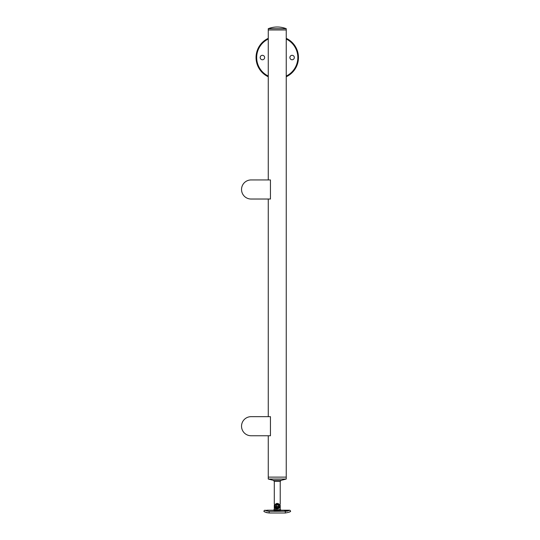 <?xml version="1.0" encoding="UTF-8"?>
<svg xmlns="http://www.w3.org/2000/svg" width="540" height="540" viewBox="0 0 540 540"><rect width="100%" height="100%" fill="white"/><g stroke="black" fill="none" stroke-linecap="round" stroke-linejoin="round"><path stroke-width="0.81" d="M268.259 39.042A20.574 20.574 0 0 0 268.259 76.052M268.259 76.754A21.215 21.215 0 0 1 268.259 38.333M292.106 59.771A2.228 2.228 0 0 0 294.327 57.544A2.228 2.228 0 0 0 292.106 55.316A2.228 2.228 0 0 0 289.879 57.544A2.228 2.228 0 0 0 292.106 59.771M262.406 59.771A2.228 2.228 0 0 0 264.634 57.544A2.228 2.228 0 0 0 262.406 55.316A2.228 2.228 0 0 0 260.179 57.544A2.228 2.228 0 0 0 262.406 59.771M286.247 38.333A21.215 21.215 0 0 1 286.247 76.754M286.247 76.052A20.574 20.574 0 0 0 286.247 39.042M261.475 199.031L251.08 199.031L270.446 199.031L270.446 179.941L251.08 179.941L261.475 179.941M251.08 179.941A9.545 9.545 0 0 0 241.535 189.486A9.545 9.545 0 0 0 251.08 199.031M261.475 435.753L251.08 435.753L270.446 435.753L270.446 416.664L251.08 416.664L261.475 416.664M251.08 416.664A9.545 9.545 0 0 0 241.535 426.209A9.545 9.545 0 0 0 251.08 435.753M274.334 509.382L273.436 510.212L267.394 510.212M289.116 510.381L286.801 511.191L284.573 510.455L289.028 510.455M288.866 510.698A2.228 0.466 0 0 0 286.801 510.408A2.228 0.466 0 0 0 284.756 510.685M286.801 510.212L289.366 510.212A1.276 1.276 0 0 1 290.621 511.272C290.446 511.853 288.677 512.426 285.316 513L269.197 513C265.829 512.426 264.067 511.853 263.891 511.272A1.276 1.276 0 0 1 265.147 510.212C265.14 510.563 266.49 510.955 269.197 511.387L287.105 511.178M286.801 511.137L288.07 510.874L286.801 510.604L285.525 510.874L286.801 511.137M277.256 510.05L276.311 509.983C273.429 509.267 273.746 509.288 277.256 510.05L280.179 509.382M280.064 509.429L279.113 509.774M276.406 510.813L277.094 510.847M277.371 510.847L280.537 510.374M274.408 504.907A2.97 2.97 0 0 0 274.286 505.757L274.408 507.607L277.256 509.146L280.098 507.607L280.226 505.757L280.226 509.362L281.07 510.212L278.465 510.779C274.05 510.908 271.249 509.578 276.041 510.779M274.408 507.607A3.395 3.395 0 0 0 276.25 508.997M274.138 510.415L274.685 510.55M265.484 510.435L267.449 510.212M289.028 510.435L289.366 510.212M264.229 511.522L264.688 511.812M265.754 512.325L266.571 512.615M266.679 512.642L269.197 513L269.197 511.387M289.487 511.988L289.825 511.805M289.832 511.805L290.621 511.272M277.256 503.422L279.531 505.238L279.531 506.277L277.256 508.086L274.982 506.277L274.982 505.238L277.256 503.422M274.408 503.543L274.408 506.756L277.256 508.511L280.098 506.756L280.098 503.543M274.982 505.238A2.336 2.336 0 0 1 279.531 505.238M279.531 506.277A2.336 2.336 0 0 1 277.668 508.052M277.256 508.086A2.336 2.336 0 0 1 274.982 506.277M281.124 480.35L286.247 479.027L268.259 479.027L273.382 480.35L281.124 480.35L280.226 481.397L274.286 481.397L274.286 503.712M268.259 179.941L268.259 28.694L286.247 28.694L286.247 29.97L268.259 29.97L286.247 29.97L286.247 477.117L268.259 477.117L268.259 479.027M275.029 505.757A2.228 2.228 0 0 1 277.256 503.53A2.228 2.228 0 0 1 279.484 505.757A2.228 2.228 0 0 1 277.256 507.985A2.228 2.228 0 0 1 275.029 505.757M277.256 504.529A1.222 1.222 0 0 1 278.478 505.757A1.222 1.222 0 0 1 277.256 506.979A1.222 1.222 0 0 1 276.028 505.757A1.222 1.222 0 0 1 277.256 504.529M276.406 506.243L276.406 505.264L277.256 504.779L278.1 505.264L278.1 506.243L277.256 506.736L276.406 506.243M268.259 199.031L268.259 416.664M268.259 435.753L268.259 477.117L286.247 477.117L286.247 479.027M278.465 510.779L278.195 509.983M285.316 513L285.316 511.387M274.286 505.757L274.286 509.362M286.544 510.212L281.07 510.212M280.226 505.757A2.97 2.97 0 0 0 280.098 504.907M280.226 481.397L280.226 503.712M273.382 480.35L274.286 481.397M286.247 28.694A24.685 24.685 0 0 0 268.259 28.694"/></g></svg>
